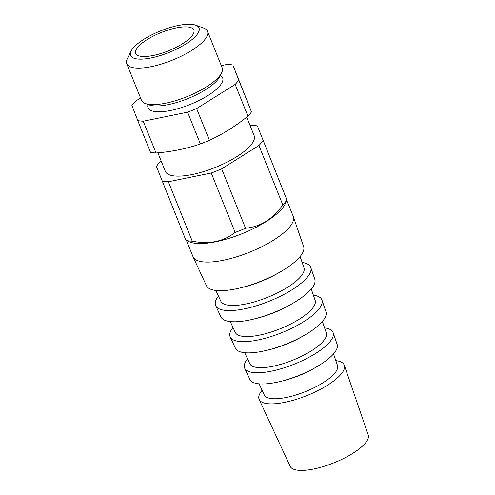 <?xml version="1.0" encoding="UTF-8"?>
<svg xmlns="http://www.w3.org/2000/svg" width="495" height="495" viewBox="0 0 495 495"><rect width="100%" height="100%" fill="white"/><g stroke="black" fill="none" stroke-linecap="round" stroke-linejoin="round"><path stroke-width="0.74" d="M250.024 125.408L251.089 125.192A59.827 18.791 158.1 0 1 257.394 125.959L287.032 200.184L285.058 204.188A54.023 16.972 158.1 0 1 283.802 206.335A54.023 16.972 158.1 0 1 239.561 234.698A54.023 16.972 158.1 0 1 190.451 242.222L185.941 240.403L156.414 166.394A59.827 18.791 158.1 0 1 160.522 161.457L161.184 161.042M263.037 140.561A59.827 18.791 158.1 0 1 258.928 145.499L221.673 168.845L245.557 228.251C260.469 226.784 272.887 219 282.812 204.905A59.827 18.791 158.1 0 0 286.921 199.968L257.394 125.959M335.827 360.651A45.88 14.411 158.1 0 1 344.31 365.267L368.231 435.025A42.063 13.21 158.1 0 1 334.063 462.769A42.063 13.21 158.1 0 1 290.194 466.395L259.182 399.49A45.88 14.411 158.1 0 1 262.109 390.289M344.31 365.267A45.88 14.411 158.1 0 1 307.03 395.53A45.88 14.411 158.1 0 1 259.182 399.49M333.519 353.925L337.516 365.57A39.464 12.394 158.1 0 1 305.452 391.601A39.464 12.394 158.1 0 1 264.293 395.004L259.114 383.835M324.596 327.913A47.669 14.974 158.1 0 1 333.129 332.671L337.151 344.409A47.025 14.77 158.1 0 1 316.627 366.869L314.201 368.274A40.373 12.678 158.1 0 1 282.992 380.822L280.269 381.484A47.025 14.77 158.1 0 1 249.901 379.479L244.685 368.224A47.669 14.974 158.1 0 1 247.549 358.881M316.627 366.869A47.025 14.77 158.1 0 1 280.269 381.484M333.129 332.671A47.669 14.974 158.1 0 1 294.401 364.116A47.669 14.974 158.1 0 1 244.685 368.224M322.387 321.472L326.335 332.974A41.246 12.957 158.1 0 1 292.823 360.187A41.246 12.957 158.1 0 1 249.802 363.745L244.685 352.706M313.366 295.169A49.451 15.537 158.1 0 1 321.948 300.075L325.976 311.807A48.813 15.333 158.1 0 1 304.666 335.127L302.247 336.532A42.155 13.241 158.1 0 1 269.651 349.637L266.929 350.299A48.813 15.333 158.1 0 1 235.41 348.214L230.194 336.959A49.451 15.537 158.1 0 1 232.996 327.48M304.666 335.127A48.813 15.333 158.1 0 1 266.929 350.299M321.948 300.075A49.451 15.537 158.1 0 1 281.773 332.696A49.451 15.537 158.1 0 1 230.194 336.959M311.256 289.018L315.154 300.378A43.034 13.52 158.1 0 1 280.195 328.767A43.034 13.52 158.1 0 1 235.311 332.479L230.255 321.577M302.142 262.437A51.239 16.094 158.1 0 1 310.773 267.479L314.795 279.211A50.595 15.896 158.1 0 1 292.712 303.385L290.287 304.79A43.944 13.804 158.1 0 1 256.311 318.446L253.588 319.108A50.595 15.896 158.1 0 1 220.919 316.949L215.702 305.693A51.239 16.094 158.1 0 1 218.437 296.084M292.712 303.385A50.595 15.896 158.1 0 1 253.588 319.108M310.773 267.479A51.239 16.094 158.1 0 1 269.144 301.276A51.239 16.094 158.1 0 1 215.702 305.693M300.125 256.558L303.973 267.783A44.822 14.077 158.1 0 1 267.56 297.346A44.822 14.077 158.1 0 1 220.82 301.214L215.826 290.447M286.865 200.524L293.232 216.371A54.023 16.972 158.1 0 1 293.331 216.631L303.614 246.615A52.383 16.453 158.1 0 1 280.752 271.637L278.326 273.042A45.726 14.361 158.1 0 1 242.971 287.261L240.248 287.923A52.383 16.453 158.1 0 1 206.427 285.689L193.093 256.924A54.023 16.972 158.1 0 1 192.982 256.67L186.615 240.824M280.752 271.637A52.383 16.453 158.1 0 1 240.248 287.923M293.331 216.631A54.023 16.972 158.1 0 1 249.437 252.264A54.023 16.972 158.1 0 1 193.093 256.924M246.708 117.16L254.133 135.624A47.86 15.036 158.1 0 1 215.331 167.428A47.86 15.036 158.1 0 1 165.318 171.332L157.88 152.825M221.296 65.612L227.434 64.362A60.186 18.909 158.1 0 1 232.904 65.018L238.738 80.134A60.186 18.909 158.1 0 1 235.174 84.41L196.639 108.566A60.186 18.909 158.1 0 1 187.605 112.186L143.234 121.225A60.186 18.909 158.1 0 1 137.758 120.57L131.924 105.454A60.186 18.909 158.1 0 1 135.488 101.178L140.537 98.016M232.904 65.018L251.51 111.895A60.186 18.909 158.1 0 1 247.946 116.17C235.824 126.033 222.979 134.083 209.41 140.326A60.186 18.909 158.1 0 1 200.376 143.946C186.262 148.778 171.468 151.792 155.999 152.992A60.186 18.909 158.1 0 1 150.53 152.33L137.758 120.57M195.649 25.158L203.55 28.023A43.511 13.668 158.1 0 1 207.51 31.309L222.175 67.796A43.511 13.668 158.1 0 1 221.593 72.907L219.731 76.675A40.194 12.622 158.1 0 1 187.692 98.666A40.194 12.622 158.1 0 1 149.348 104.971L145.4 103.535A43.511 13.668 158.1 0 1 141.44 100.256L126.77 63.762A43.511 13.668 158.1 0 1 127.357 58.657L131.07 51.115A36.878 11.583 158.1 0 1 133.056 48.157A36.878 11.583 158.1 0 1 163.746 29.681A36.878 11.583 158.1 0 1 195.649 25.158A36.878 11.583 158.1 0 1 169.111 52.439A36.878 11.583 158.1 0 1 131.07 51.115M221.593 72.907A43.511 13.668 158.1 0 1 186.906 96.711A43.511 13.668 158.1 0 1 145.4 103.535M207.51 31.309A43.511 13.668 158.1 0 1 172.235 60.217A43.511 13.668 158.1 0 1 126.77 63.762M153.32 55.465A31.327 9.838 158.1 0 1 135.754 53.454A31.327 9.838 158.1 0 1 161.116 32.559A31.327 9.838 158.1 0 1 193.885 30.084A31.327 9.838 158.1 0 1 153.32 55.465M143.234 121.225L155.999 152.992M187.605 112.186L200.376 143.946M196.639 108.566L209.41 140.326M235.174 84.41L247.946 116.17M238.738 80.134L251.51 111.895M258.928 145.499L282.812 204.905M221.673 168.845A59.827 18.791 158.1 0 1 211.26 173.015L235.144 232.421C223.381 241.628 209.082 244.542 192.246 241.17A59.827 18.791 158.1 0 1 185.941 240.403M245.557 228.251A59.827 18.791 158.1 0 1 235.144 232.421M211.26 173.015L168.368 181.764A59.827 18.791 158.1 0 1 162.057 180.997M168.368 181.764L192.246 241.17M220.362 75.407A40.194 12.622 158.1 0 1 190.043 104.507A40.194 12.622 158.1 0 1 148.011 104.488"/></g></svg>
